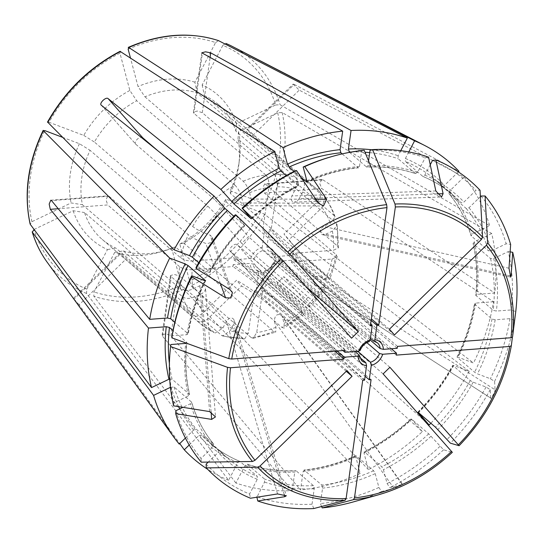 <?xml version="1.0" encoding="UTF-8"?>
<svg xmlns="http://www.w3.org/2000/svg" width="544" height="544" viewBox="0 0 544 544"><rect width="100%" height="100%" fill="white"/><g stroke="black" fill="none" stroke-linecap="round" stroke-linejoin="round"><path stroke-width="0.41" stroke-dasharray="2.72 2.04" d="M345.195 350.384L263.5 280.194A474.762 177.983 8 0 0 234.131 257.87L193.433 260.977C188.102 261.14 183.865 260.12 180.737 257.904L108.943 196.221L107.95 195.854L105.985 199.73L107.719 204.938L58.222 208.719M205.612 280.779C197.037 298.194 191.23 315.969 188.19 334.098L187.932 333.601L186.918 334.689L172.081 335.818M205.122 280.779A173.284 138.686 -49.3 0 0 187.932 333.601L174.787 322.306M230.357 193.44A89.019 71.244 130.7 0 0 238.823 164.628A89.019 71.244 130.7 0 0 238.007 139.033L336.246 223.441A89.019 71.244 -49.3 0 1 337.396 245.949L265.608 184.273L323.034 179.887L321.824 179.534L264.656 183.892L262.861 187.762L264.384 192.984L336.172 254.667A89.019 71.244 -49.3 0 1 328.603 277.841L230.357 193.44L230.207 190.788A95.873 76.724 130.7 0 0 239.476 159.433A95.873 76.724 130.7 0 0 238.53 131.56L277.705 112.805L282.146 112.54L491.701 233.505A195.84 156.733 -49.3 0 1 494.748 293.026L476.959 294.379L475.946 295.467L493.218 310.304L496.393 311.073L511.224 309.944L515.753 311.596M323.034 179.887L494.748 293.026M321.824 179.534L319.675 183.43L321.81 188.605L493.517 301.736A195.84 156.733 -49.3 0 1 473.498 363.018L458.062 357.177L457.327 357.422L474.599 372.259L477.496 373.878L490.368 378.74L494.584 381.364L495.074 389.803L319.79 276.59C315.214 274.598 310.454 282.057 314.731 284.519L490.742 398.099C490.498 400.248 495.57 390.558 495.074 389.803M230.207 190.788L264.901 203.905L268.994 206.122L473.498 363.018M142.773 137.822C140.128 135.143 132.926 142.161 135.993 144.439L101.327 105.23M101.191 105.094L135.993 144.439L207.788 206.115L217.158 215.546L241.726 243.331L248.506 236.715L223.944 208.93A79.519 63.641 -49.3 0 1 241.366 196.676L243.433 203.959L244.576 205.197L246.133 205.741L323.483 205.986M223.944 208.93L214.567 199.498A89.019 71.244 -49.3 0 1 234.974 185.144L136.734 100.735A89.019 71.244 130.7 0 0 94.398 142.025L192.644 226.426C195.704 228.847 199.566 231.003 204.231 232.893L210.093 235.103L212.255 237.272C212.507 241.74 210.338 243.78 205.754 243.406L199.9 241.189C195.235 239.299 191.372 237.15 188.306 234.729L90.066 150.321A89.019 71.244 130.7 0 0 82.423 204.728L71.101 202.926L31.926 221.687L30.274 224.339M198.73 262.677L209.658 272.068A173.284 138.686 -49.3 0 1 244.44 225.406L233.825 216.288M244.834 225.678C231.023 239.782 219.388 255.388 209.943 272.483L209.658 272.068L208.923 272.306A175.658 140.583 -49.3 0 1 244.256 224.91L235.3 214.778M351.553 338.205L269.858 268.015A474.762 31.232 45.7 0 1 241.726 243.331M491.701 233.505L474.273 241.849L473.3 243.76L490.572 258.597L493.707 258.543L508.239 251.586A192.488 154.054 -49.3 0 1 511.224 309.944M359.734 357.394L260.005 271.721L258.611 273.02L256.136 290.652L254.306 290.788L248.35 333.186L244.63 338.953L242.801 338.212A89.019 71.244 -49.3 0 1 221.51 335.342L123.27 250.934L114.743 252.294A95.873 76.724 130.7 0 0 159.848 252.117A95.873 76.724 130.7 0 0 171.591 247.955L175.494 246.949L273.734 331.357L275.726 332.126L275.978 327.243L274.312 320.946C274.876 314.969 277.406 313.222 281.894 315.69L284.179 323.32L283.995 328.168L281.935 327.427L183.695 243.025A89.019 71.244 130.7 0 0 226.025 201.736L225.876 199.084L260.569 212.208L264.663 214.424L469.166 371.314L453.73 365.48L452.996 365.718A173.284 138.686 -49.3 0 1 418.214 412.379M171.591 247.955L181.485 285.267L183.648 289.367L360.196 473.525L355.796 456.926L356.354 455.899L373.626 470.737L375.224 473.62L378.896 487.465L381.623 491.531L394.026 488.356C395.406 488.22 405.015 483.623 402.227 484.432L282.506 317.016M373.626 470.737A173.284 138.686 -49.3 0 1 321.796 485.017L304.021 469.996C321.429 468.153 338.701 463.393 355.851 455.709L356.354 455.899A173.284 138.686 -49.3 0 1 304.524 470.179L303.137 471.43L300.533 489.96L170.966 335.723L165.879 333.642L162.126 335.09L162.602 336.362L292.169 490.6A195.84 156.733 -49.3 0 1 235.878 483.011L245.092 465.372L246.99 464.073C262.215 469.241 278.446 471.43 295.684 470.628L296.154 470.818A173.284 138.686 -49.3 0 1 247.255 464.222L264.527 479.067L264.527 482.066L256.938 497.216M346.263 371.294L270.361 306.088A474.762 282.941 -41.5 0 0 241.584 285.981L236.531 280.269L203.544 312.446C199.165 316.241 195.466 317.213 192.433 315.357A89.019 71.244 -49.3 0 1 182.73 296.942L84.49 212.534A89.019 71.244 130.7 0 0 102.204 239.401L200.444 323.802L214.254 332.595A89.019 71.244 -49.3 0 1 200.444 323.802A89.019 71.244 -49.3 0 1 197.479 321.069L125.691 259.393L79.132 304.796L179.765 443.571M189.196 445.006L198.696 435.737L201.477 435.01L218.749 449.854L227.038 457.749A173.284 138.686 -49.3 0 1 218.749 449.854L218.13 452.438L208.236 462.087M197.479 321.069C200.512 322.925 204.218 321.953 208.59 318.158L241.584 285.981M273.734 331.357A89.019 71.244 -49.3 0 1 251.172 337.572L179.377 275.89L170.966 335.723M321.796 485.017L322.572 488.124L320.396 503.581L321.599 506.498M371.083 379.671L289.388 309.482A474.762 222.156 -94.4 0 0 262.67 290.156L260.841 290.292A474.762 222.156 85.6 0 1 287.558 309.618L365.099 376.237M251.172 337.572L253.225 338.3L256.714 332.554L262.67 290.156M238.53 131.56L238.007 139.033M221.51 335.342L222.673 335.988L230.173 330.738L233.668 324.047L234.219 320.083L286.3 495.802M114.743 252.294L94.037 291.938L93.82 296.222L235.878 483.011M437.138 193.895L299.139 198.696L302.634 191.998C305.014 186.742 305.021 182.73 302.654 179.976A89.019 71.244 -49.3 0 1 316.465 188.768A89.019 71.244 -49.3 0 1 319.43 191.502L247.636 129.819L294.188 84.415L293.134 84.13L246.881 129.248L247.636 129.819C244.793 127.153 250.158 133.219 252.688 135.531L324.476 197.214A89.019 71.244 -49.3 0 1 334.179 215.628L335.111 216.968L330.283 223.271L323.666 226.44C319.376 229.758 318.988 232.519 322.504 234.716L510.687 277.154M334.179 215.628L235.933 131.226A89.019 71.244 130.7 0 0 218.226 104.36A89.019 71.244 130.7 0 0 204.415 95.574L302.654 179.976M236.463 123.753A95.873 76.724 130.7 0 0 202.15 84.939L222.856 45.295A141.202 113.002 -49.3 0 1 275.638 104.992L236.463 123.753L235.933 131.226M275.638 104.992L280.078 104.734L489.634 225.699L472.206 234.042L471.233 235.953L470.995 235.6C466.228 219.708 458.85 205.693 448.854 193.542L448.956 193.644A173.284 138.686 -49.3 0 1 471.233 235.953L488.505 250.791L491.633 250.736L506.172 243.78L510.653 244.494M293.134 84.13L299.241 90.127L463.991 177.004L449.568 191.06L448.956 193.644L466.228 208.488L469.003 207.76L480.393 196.649M324.476 197.214L324.952 197.71L322 207.55L289.014 239.72A474.762 282.941 138.5 0 0 296.208 248.431L291.156 242.719A474.762 282.941 138.5 0 1 283.961 234.008L289.014 239.72M394.454 334.927L312.752 264.738A474.762 282.941 138.5 0 1 296.208 248.431M201.797 52.802L193.433 112.309L197.159 111.017L202.314 112.683L274.108 174.359A89.019 71.244 -49.3 0 1 295.392 177.228C297.758 179.982 297.752 183.994 295.372 189.251L291.876 195.949C290.496 199.594 291.326 201.647 294.379 202.11L441.544 196.989M295.392 177.228L197.152 92.827A89.019 71.244 130.7 0 0 144.935 96.812L138.04 86.53L130.431 57.834M128.146 49.218A141.202 113.002 -49.3 0 1 215.594 42.548L194.888 82.192L197.152 92.827M215.594 42.548L218.6 40.664M400.765 150.668L398.126 155.72L398.12 158.719L415.664 173.713C400.432 168.545 384.2 166.355 366.969 167.158L366.493 166.967L367.88 165.716L368.56 160.874M349.5 152.368L366.493 166.967A173.284 138.686 -49.3 0 1 415.392 173.563L417.561 172.414L425.238 157.706L428.618 157.168M234.974 185.144C237.721 187.864 239.856 191.712 241.366 196.676M129.839 90.46A95.873 76.724 130.7 0 0 83.756 135.402L49.062 122.284A141.202 113.002 -49.3 0 1 119.945 53.149L129.839 90.46L136.734 100.735M119.945 53.149L120.571 51.442M251.355 218.668A173.284 138.686 -49.3 0 1 298.098 185.81L286.239 175.624M251.036 218.294A175.658 140.583 -49.3 0 1 298.656 184.79L298.098 185.81L298.608 186C281.69 194.623 266.03 205.646 251.614 219.062M298.656 184.79L294.991 170.945M62.465 137.292L79.424 143.704L90.066 150.321M336.172 254.667L337.192 256.693L332.112 259.019L291.414 262.12A474.762 177.983 -172 0 0 314.568 284.92L396.263 355.11M493.517 301.736L475.735 303.096L474.722 304.184L491.994 319.022L495.162 319.79L510 318.662L514.529 320.314L512.387 337.28M474.463 303.688L474.722 304.184A173.284 138.686 -49.3 0 1 457.327 357.422L457.042 357.007C465.616 339.592 471.424 321.817 474.463 303.688M370.192 340.007L274.387 257.693L271.585 251.92A11.866 9.5 -49.3 0 1 274.387 257.693L275.448 256.605L292.373 255.313A474.762 177.983 8 0 0 315.527 278.113L397.222 348.303M391.347 348.752L314.833 283.016L314.568 284.92M366.846 342.625L273.7 262.596L274.754 261.508L291.679 260.216A474.762 177.983 8 0 0 314.833 283.016M357.768 351.308L264.71 271.361A11.866 9.5 -49.3 0 0 273.7 262.596L273.462 262.052C271.633 266.655 268.518 269.708 264.126 271.198L264.71 271.361L263.323 272.66L260.841 290.292M182.73 296.942C185.851 298.962 190.026 298.887 195.262 296.718L201.878 293.549C204.265 292.23 205.469 290.408 205.482 288.102L215.506 416.874M34.068 229.459L73.168 210.739L84.49 212.534M170.415 387.335L174.148 386.995L191.658 402.186C196.418 418.078 203.803 432.092 213.799 444.244L196.425 429.298A173.284 138.686 -49.3 0 1 182.322 407.64M175.916 410.706A192.488 154.054 -49.3 0 0 201.056 458.449L213.078 446.726L213.697 444.142A173.284 138.686 -49.3 0 1 191.42 401.832L190.448 403.743L182.947 407.334M274.108 174.359C276.658 177.14 277.685 181.288 277.195 186.803L271.238 229.201A474.762 222.156 85.6 0 0 297.044 255L371.355 318.845M226.025 201.736L324.265 286.144L325.414 287.803L321.314 287.103L314.731 284.519M417.819 412.107C431.63 398.004 443.258 382.398 452.703 365.303L470.268 380.555L473.164 382.174L486.037 387.042L490.246 389.66L490.742 398.099L315.452 284.886M264.656 183.899L265.608 184.273M193.44 112.309L193.95 113.322L202.354 53.489M299.139 198.696L297.051 201.117L294.379 202.11M336.246 223.441L337.26 225.08L332.35 231.084L325.74 234.246L322.504 234.716M324.265 286.144A89.019 71.244 -49.3 0 1 309.121 306.456L310.706 307.537L308.387 304.443L283.818 276.658L277.039 283.274L303.919 314.153L230.547 251.389C227.63 249.288 234.824 242.264 237.334 244.773L271.993 283.982C269.028 280.908 261.793 287.953 265.214 290.598L422.348 431.637A195.84 156.733 -49.3 0 1 368.39 469.601L363.99 452.996L364.555 451.976L381.827 466.813L383.425 469.696L387.097 483.541L389.824 487.608L402.546 484.405L281.894 315.69M265.016 290.401L230.384 251.226L265.016 290.401M360.04 350.69L254.007 259.25L250.791 258.482L233.866 259.774L234.131 257.87M144.935 96.812L243.175 181.213C245.922 183.94 248.05 187.782 249.567 192.746L251.233 199.05C251.566 202.837 249.975 205.074 246.473 205.754M243.175 181.213A89.019 71.244 -49.3 0 1 265.737 174.998C268.287 177.779 269.321 181.927 268.831 187.442L262.874 229.84L264.704 229.697A474.762 222.156 -94.4 0 0 290.51 255.496L370.586 324.299M369.376 341.544L262.99 250.485L262.222 247.33L264.704 229.697M370.423 338.382L267.696 250.124L266.934 246.969L269.409 229.337L271.238 229.201M218.226 104.36L319.43 191.502C321.64 194.154 320.817 197.594 316.955 201.838L283.961 234.008M337.396 245.949L338.429 247.84L333.336 250.301L292.638 253.402L292.373 255.313M355.008 351.519L253.314 264.153L250.097 263.391L233.172 264.676A474.762 177.983 -172 0 1 262.541 287.001L337.035 351.009M215.036 333.098L222.911 327.991L226.406 321.3C229.514 317.281 232.118 316.88 234.219 320.083M82.423 204.728L180.662 289.129C183.777 291.149 187.959 291.074 193.195 288.912L199.804 285.743C202.973 284.6 204.864 285.389 205.482 288.102M180.662 289.129A89.019 71.244 -49.3 0 1 179.513 266.621C182.641 268.838 186.871 269.858 192.209 269.695L232.907 266.587L233.172 264.676M309.121 306.456L237.334 244.773M183.695 243.025L179.792 244.032L189.679 281.343L191.842 285.444L368.39 469.601M469.166 371.314A195.84 156.733 -49.3 0 1 430.862 423.246M271.993 283.982L425.156 421.457M291.679 260.216L291.414 262.12M328.603 277.841L329.759 279.48L325.645 278.807L319.79 276.59M371.144 320.368L295.215 255.136L297.044 255M269.409 229.337A474.762 222.156 -94.4 0 0 295.215 255.136M370.376 325.829L288.68 255.632A474.762 222.156 85.6 0 1 262.874 229.84M265.737 174.998L193.95 113.322M306.972 181.58A173.284 138.686 -49.3 0 1 358.129 167.606L342.169 153.891M306.857 180.86A175.658 140.583 -49.3 0 1 359.516 166.355L358.129 167.606L358.632 167.79C341.224 169.633 323.945 174.393 306.796 182.077M359.516 166.355L361.685 150.899L364.174 150.246M364.548 380.168L282.853 309.978L281.024 310.114A474.762 222.156 -94.4 0 0 254.306 290.788M256.136 290.652A474.762 222.156 85.6 0 1 282.853 309.978M359.115 355.048A11.866 9.5 -49.3 0 0 361.916 360.822L256.115 269.926A11.866 9.5 -49.3 0 0 260.005 271.721L256.115 269.926A11.866 9.5 -49.3 0 1 253.314 264.153M342.91 350.56L263.228 282.098L263.5 280.194M233.866 259.774A474.762 177.983 -172 0 1 263.228 282.098M383.119 373.905L301.424 303.715A474.762 31.232 -134.3 0 0 277.039 283.274M422.348 431.637L411.427 418.996L428.706 433.833L443.578 449.786L452.302 452.343M363.99 452.996A175.658 140.583 -49.3 0 0 411.611 419.492L411.427 418.996A173.284 138.686 -49.3 0 1 364.555 451.976L364.045 451.785C380.963 443.163 396.624 432.14 411.033 418.724M430.243 164.778L424.816 175.161L422.654 176.31A173.284 138.686 -49.3 0 1 452.887 194.874C443.952 187.204 433.949 181.064 422.878 176.446L405.382 161.466A173.284 138.686 -49.3 0 1 435.615 180.037A173.284 138.686 -49.3 0 1 443.904 187.932L461.176 202.776L463.95 202.048L475.98 190.318L480.053 190.264M458.34 171.87L444.523 185.348L443.904 187.932L435.615 180.037L452.887 194.874A173.284 138.686 -49.3 0 1 461.176 202.776M408.796 151.939L405.389 158.467L405.382 161.466M301.206 177.514L294.086 171.401M170.857 344.536A192.488 154.054 -49.3 0 0 173.842 402.893L188.38 395.937L189.353 394.026A173.284 138.686 -49.3 0 1 186.708 342.319L186.966 342.802C184.926 360.835 185.803 378.046 189.598 394.42L172.074 379.188A173.284 138.686 -49.3 0 1 169.381 363.732M188.38 395.937A175.658 140.583 -49.3 0 1 185.694 343.407L186.708 342.319L173.019 330.562M168.946 379.243L172.074 379.188M206.108 464.161A192.488 154.054 -49.3 0 0 249.58 494.034L257.264 479.318L257.271 476.32L239.992 461.475A173.284 138.686 -49.3 0 1 209.766 442.911A173.284 138.686 -49.3 0 1 201.477 435.01M73.168 210.739A95.873 76.724 130.7 0 0 107.481 249.546L86.775 289.197L86.557 293.474L228.623 480.264L237.83 462.624L239.775 461.339C228.704 456.722 218.702 450.582 209.766 442.911L227.038 457.749A173.284 138.686 -49.3 0 0 257.271 476.32M185.395 438.076L193.65 430.025L196.425 429.298M313.82 508.545L312.032 504.22L314.201 488.764L313.426 485.656L296.154 470.818L294.766 472.07A175.658 140.583 -49.3 0 1 245.092 465.372M294.188 84.415L458.939 171.285M463.991 177.004A195.84 156.733 -49.3 0 1 489.634 225.699M194.888 82.192A95.873 76.724 130.7 0 0 138.04 86.53M79.424 143.704A95.873 76.724 130.7 0 0 71.101 202.926M228.623 480.264A195.84 156.733 -49.3 0 1 207.652 469.302M360.196 473.525A195.84 156.733 -49.3 0 1 300.533 489.96M79.132 304.796L74.086 299.084L179.228 444.088M73.562 298.282L74.086 299.084L120.639 253.681L119.816 253.171L73.562 298.282M292.169 490.6L294.766 472.07M510 318.662A192.488 154.054 -49.3 0 1 490.368 378.74M514.529 320.314A195.201 156.223 -49.3 0 1 494.584 381.364M432.5 160.453A192.488 154.054 -49.3 0 1 475.98 190.318M330.936 156.828A192.488 154.054 -49.3 0 1 361.685 150.899M173.842 402.893L173.638 405.851M214.567 199.498L157.665 150.613M249.58 494.034L250.478 498.236M378.896 487.465A192.488 154.054 -49.3 0 1 320.396 503.581M381.623 491.531A195.201 156.223 -49.3 0 1 353.43 501.888M192.433 315.357L120.639 253.681C117.606 251.212 122.958 257.271 125.691 259.393M102.204 239.401A89.019 71.244 130.7 0 0 116.008 248.186L214.254 332.595M123.27 250.934A89.019 71.244 130.7 0 0 164.886 250.689A89.019 71.244 130.7 0 0 175.494 246.949M107.481 249.546L116.008 248.186M179.792 244.032A95.873 76.724 130.7 0 0 225.876 199.084M443.578 449.786A195.201 156.223 -49.3 0 1 389.824 487.608M222.856 45.295L225.862 43.411M202.15 84.939L204.415 95.574M49.062 122.284L47.756 122.461M83.756 135.402L94.398 142.025M201.056 458.449L201.253 462.176M208.923 272.306L196.044 267.437M370.056 150.26A192.488 154.054 -49.3 0 1 425.238 157.706M481.025 196.03A192.488 154.054 -49.3 0 1 506.172 243.78M508.239 251.586L510.136 251.886M475.687 294.984L475.946 295.467A173.284 138.686 -49.3 0 0 473.3 243.76L473.056 243.365C476.85 259.746 477.727 276.95 475.687 294.984M397.487 346.392L315.792 276.202A474.762 177.983 -172 0 1 292.638 253.402M389.402 329.215L307.707 259.026A474.762 282.941 138.5 0 1 291.156 242.719M305.81 286.457L276.644 261.399A474.762 31.232 45.7 0 1 248.506 236.715M334.75 351.179L262.269 288.912A474.762 177.983 8 0 0 232.907 266.587M179.513 266.621L107.719 204.938M347.011 370.566L265.309 300.376A474.762 282.941 -41.5 0 0 236.531 280.269M242.801 338.212L171.013 276.529L170.49 275.584L174.189 274.448L179.377 275.89M362.719 380.31L281.024 310.114M389.905 367.288L308.203 297.099A474.762 31.232 -134.3 0 0 283.818 276.658M312.032 504.22A192.488 154.054 -49.3 0 1 256.843 496.781M486.037 387.042A192.488 154.054 -49.3 0 1 446.78 439.702M490.246 389.66A195.201 156.223 -49.3 0 1 450.364 443.17M440.001 446.318A192.488 154.054 -49.3 0 1 387.097 483.541M108.943 196.221L51.517 200.607M282.146 112.54A144.724 115.824 -49.3 0 1 268.994 206.122M220.408 283.608L205.754 243.406M229.922 289.53L210.093 235.103M493.707 258.543A175.658 140.583 -49.3 0 1 496.393 311.073M490.572 258.597A173.284 138.686 -49.3 0 1 493.218 310.304M394.026 488.356L274.312 320.946M284.213 494.591L233.668 324.047M508.994 268.233L323.666 226.44M252.688 135.531L299.241 90.127M435.826 190.944L291.876 195.949M318.437 203.198L243.039 202.973M264.384 192.984L321.81 188.605M211.092 411.998L201.878 293.549M202.314 112.683L210.038 57.739M510.007 275.808L325.74 234.246M250.791 258.482A14.246 11.397 -49.3 0 1 262.222 247.33M193.433 260.977A79.519 63.641 -49.3 0 1 199.9 241.189M204.231 232.893A79.519 63.641 -49.3 0 1 217.158 215.546M249.567 192.746A79.519 63.641 -49.3 0 1 268.831 187.442M266.934 246.969A14.246 11.397 -49.3 0 1 275.448 256.605M277.195 186.803A79.519 63.641 -49.3 0 1 295.372 189.251M302.634 191.998A79.519 63.641 -49.3 0 1 316.955 201.838M322 207.55A79.519 63.641 -49.3 0 1 330.283 223.271M332.35 231.084A79.519 63.641 -49.3 0 1 333.336 250.301M258.611 273.02A14.246 11.397 -49.3 0 1 250.097 263.391M248.35 333.186A79.519 63.641 -49.3 0 1 230.173 330.738M222.911 327.991A79.519 63.641 -49.3 0 1 208.59 318.158M203.544 312.446A79.519 63.641 -49.3 0 1 195.262 296.718M193.195 288.912A79.519 63.641 -49.3 0 1 192.209 269.695M302.342 313.072A89.019 71.244 -49.3 0 1 281.935 327.427M264.663 214.424A144.724 115.824 -49.3 0 1 191.842 285.444M274.754 261.508A14.246 11.397 -49.3 0 1 263.323 272.66M332.112 259.019A79.519 63.641 -49.3 0 1 325.645 278.807M321.314 287.103A79.519 63.641 -49.3 0 1 308.387 304.443M301.6 311.059A79.519 63.641 -49.3 0 1 284.179 323.32M275.978 327.243A79.519 63.641 -49.3 0 1 256.714 332.554M288.68 255.632L290.51 255.496M491.994 319.022A173.284 138.686 -49.3 0 1 474.599 372.259M475.735 303.096A175.658 140.583 -49.3 0 1 458.062 357.177M495.162 319.79A175.658 140.583 -49.3 0 1 477.496 373.878M405.389 158.467A175.658 140.583 -49.3 0 1 444.523 185.348M424.816 175.161A175.658 140.583 -49.3 0 1 463.95 202.048M466.228 208.488A173.284 138.686 -49.3 0 1 488.505 250.791M449.568 191.06A175.658 140.583 -49.3 0 1 472.206 234.042M469.003 207.76A175.658 140.583 -49.3 0 1 491.633 250.736M351.254 152.041A173.284 138.686 -49.3 0 1 364.997 152.238M369.723 152.626A173.284 138.686 -49.3 0 1 398.12 158.719M371.824 149.797A175.658 140.583 -49.3 0 1 398.126 155.72M367.88 165.716A175.658 140.583 -49.3 0 1 417.561 172.414M186.918 334.689A175.658 140.583 -49.3 0 1 204.585 280.609M237.83 462.624A175.658 140.583 -49.3 0 1 198.696 435.737M257.264 479.318A175.658 140.583 -49.3 0 1 218.13 452.438M182.097 407.204A173.284 138.686 -49.3 0 1 174.148 386.995M193.65 430.025A175.658 140.583 -49.3 0 1 179.744 408.87M178.629 406.647A175.658 140.583 -49.3 0 1 171.013 387.049M213.078 446.726A175.658 140.583 -49.3 0 1 190.448 403.743M355.796 456.926A175.658 140.583 -49.3 0 1 303.137 471.43M375.224 473.62A175.658 140.583 -49.3 0 1 322.572 488.124M313.426 485.656A173.284 138.686 -49.3 0 1 264.527 479.067M314.201 488.764A175.658 140.583 -49.3 0 1 264.527 482.066M470.268 380.555A173.284 138.686 -49.3 0 1 435.486 427.217M453.73 365.48A175.658 140.583 -49.3 0 1 418.581 412.692M473.164 382.174A175.658 140.583 -49.3 0 1 437.825 429.576M428.706 433.833A173.284 138.686 -49.3 0 1 381.827 466.813M431.045 436.186A175.658 140.583 -49.3 0 1 383.425 469.696M232.37 46.458A144.724 115.824 -49.3 0 1 280.078 104.734M192.644 226.426A89.019 71.244 -49.3 0 1 207.788 206.115M180.737 257.904A89.019 71.244 -49.3 0 1 188.306 234.729M31.926 221.687A141.202 113.002 -49.3 0 1 44.724 130.58M86.775 289.197A141.202 113.002 -49.3 0 1 33.993 229.493M86.557 293.474A144.724 115.824 -49.3 0 1 47.09 262.106M181.485 285.267A141.202 113.002 -49.3 0 1 94.037 291.938M183.648 289.367A144.724 115.824 -49.3 0 1 93.82 296.222M474.273 241.849A175.658 140.583 -49.3 0 1 476.959 294.379M277.705 112.805A141.202 113.002 -49.3 0 1 264.901 203.905M260.569 212.208A141.202 113.002 -49.3 0 1 189.679 281.343M315.792 276.202L315.527 278.113M307.707 259.026L312.752 264.738M269.858 268.015L276.644 261.399M315.778 199.24L251.233 199.05M262.269 288.912L262.541 287.001M270.361 306.088L265.309 300.376M209.596 411.584L199.804 285.743M289.388 309.482L287.558 309.618M171.013 276.529L162.602 336.362M277.576 493.938L226.406 321.3M308.203 297.099L301.424 303.715M511.326 345.698A161.085 128.914 -49.3 0 1 459.082 445.726M373.497 341.02A11.866 9.5 -49.3 0 1 377.386 342.815L271.585 251.92A11.866 9.5 -49.3 0 0 267.696 250.124M359.802 350.146A11.866 9.5 -49.3 0 1 368.791 341.38M254.007 259.25A11.866 9.5 -49.3 0 1 262.99 250.485M212.255 237.272L232.404 292.577M238.823 164.628L239.476 159.433M253.225 338.307L275.726 332.126M244.63 338.966L222.673 335.988M325.414 287.803L310.706 307.537M303.919 314.153L283.995 328.168M338.443 247.84L337.26 225.08M337.198 256.693L329.759 279.48M324.952 197.71C329.372 203.456 332.758 209.875 335.111 216.968M164.886 250.689L159.848 252.117M162.126 335.09L170.49 275.584M50.776 200.212L107.95 195.854"/><path stroke-width="0.82" d="M58.222 208.719L50.286 209.324L49.171 204.075L50.776 200.219L51.517 200.607L149.702 319.348L167.484 317.995L170.66 318.764A173.284 138.686 -49.3 0 1 188.047 265.526L185.157 263.908L169.721 258.074L43.425 130.757L44.724 130.58L62.465 137.292M205.122 280.779A173.284 138.686 -49.3 0 1 205.326 280.364L204.585 280.609L191.712 275.74A192.488 154.054 -49.3 0 0 172.081 335.818L171.829 337.838L228.779 358.632L231.724 359.04L345.195 350.384L344.93 352.288L342.91 350.56M174.787 322.306L170.66 318.764M157.665 150.613L142.773 137.822L108.113 98.614C105.964 96.472 98.743 103.53 101.327 105.23L101.191 105.094M196.112 268.491A195.201 156.223 -49.3 0 1 235.994 214.982L235.3 214.778A192.488 154.054 -49.3 0 0 196.044 267.437L196.112 268.491L229.922 289.53L232.404 292.577L230.887 297.969L225.59 297.826L220.408 283.608M480.393 196.649L481.025 196.03L485.105 195.976A195.201 156.223 -49.3 0 1 510.653 244.494L508.994 268.233L510.687 277.154L511.068 276.046L510.007 275.808M485.105 195.976L487.601 242.848L486.438 245.215L394.454 334.927L389.402 329.215L481.386 239.503L482.548 237.136L480.053 190.264A195.201 156.223 -49.3 0 0 435.88 159.916L443.088 193.684L441.544 196.982L435.826 190.944L428.618 157.168A195.201 156.223 -49.3 0 0 372.538 149.607L395.012 204.034L395.359 206.972L378.74 325.19L371.355 318.845M510.136 251.886L512.72 252.3A195.201 156.223 -49.3 0 1 515.753 311.596L512.55 336.981L510.959 337.736L397.487 346.392L397.222 348.303L383.404 349.357L380.188 348.588L370.192 340.007M512.72 252.3L511.068 276.046M101.327 105.23L214.084 196.071L224.822 208.209L233.825 216.288M235.994 214.982L283.07 260.732L351.553 338.205L358.34 331.588L305.81 286.457M179.765 443.571L184.28 449.8L189.196 445.006M208.236 462.087L206.108 464.161L206.305 467.888L257.564 467.201L260.073 465.99L352.056 376.278L346.263 371.294M321.599 506.498L322.184 507.906L353.464 499.664L354.47 497.882L371.083 379.671L369.254 379.807L365.099 376.237M256.843 496.781L257.74 500.983L284.838 496.686L284.213 494.591M130.431 57.834L128.146 49.218L128.772 47.518L128.234 47.396C159.78 33.755 189.849 31.491 218.43 40.589L407.34 138.081L400.765 150.668M108.113 98.614L220.871 189.455L233.947 203.952L251.219 218.79L242.087 208.162A192.488 154.054 -49.3 0 1 294.991 170.945L296.534 170.544L318.437 203.198L323.483 205.979L326.638 199.274L315.778 199.24M214.084 196.071A195.84 156.733 -49.3 0 0 174.053 249.778L47.525 122.026C65.144 91.079 89.311 67.51 120.02 51.326L274.829 151.49L279.228 168.089L280.826 170.972L286.239 175.624M191.712 275.74L191.774 276.787L225.59 297.826M30.274 224.339L30.09 223.951C23.589 193.474 27.955 162.268 43.187 130.329L43.425 130.757A144.724 115.824 -49.3 0 0 30.274 224.339L151.518 387.586A195.84 156.733 -49.3 0 1 148.471 328.066L166.26 326.713L169.436 327.481L173.019 330.562M205.612 280.779L188.047 265.526M512.387 337.28L511.326 345.719L509.735 346.453L396.263 355.11L396.535 353.206L391.347 348.752M396.535 353.206L382.711 354.26L379.494 353.491L366.846 342.625M182.947 407.334L175.916 410.706L175.705 413.664L211.67 419.39L211.092 411.998M34.068 229.459L32.341 232.152L153.585 395.393L170.415 387.335M47.09 262.106C40.548 253.055 35.578 242.964 32.178 231.832L32.341 232.152A144.724 115.824 -49.3 0 0 47.09 262.106L173.951 437.294A195.84 156.733 -49.3 0 1 153.585 395.393M218.6 40.664A144.724 115.824 -49.3 0 0 128.772 47.518L283.023 147.567A195.84 156.733 -49.3 0 1 342.686 131.131L201.804 52.802L205.489 51.823L210.725 52.85L351.05 130.492L348.446 149.022L349.221 152.13A173.284 138.686 -49.3 0 1 351.254 152.041M368.56 160.874L370.056 150.26L372.538 149.607M359.802 350.146L358.748 351.234L344.93 352.288M358.748 351.234A14.246 11.397 -49.3 0 1 370.178 340.082L372.205 325.686L370.376 325.829L386.988 207.611L386.648 204.666L364.174 150.246A195.201 156.223 -49.3 0 0 332.928 156.264A195.201 156.223 -49.3 0 0 304.735 166.62L326.638 199.274M242.087 208.162L289.85 254.116L358.34 331.588M430.862 423.246A195.84 156.733 -49.3 0 1 429.128 425.02L418.214 412.379L435.486 427.217L450.364 443.17L459.116 445.726C487.2 416.466 504.601 383.132 511.326 345.719M425.156 421.457L429.128 425.02M382.711 354.26A14.246 11.397 -49.3 0 1 371.28 365.412L369.254 379.807M452.302 452.343A161.085 128.914 -49.3 0 1 378.515 494.775C405.518 486.968 430.127 472.824 452.329 452.343L383.119 373.905L389.905 367.288L459.082 445.726M378.74 325.19L376.91 325.326L371.144 320.368M372.205 325.686L370.586 324.299M342.686 131.131L340.082 149.661L340.857 152.769L342.169 153.891M257.74 500.983A195.201 156.223 -49.3 0 0 313.82 508.545L345.1 500.303L346.106 498.522L362.719 380.31L364.548 380.168L366.574 365.772L365.806 362.617L359.734 357.394M371.28 365.412L370.512 362.256L357.768 351.308M366.574 365.772A14.246 11.397 -49.3 0 1 358.054 356.136L359.115 355.048L355.008 351.519M358.054 356.136L344.236 357.197L337.035 351.009M365.806 362.617A11.866 9.5 -49.3 0 1 361.916 360.822L359.115 355.048M306.796 182.077L301.206 177.514M294.086 171.401L289.02 167.049A173.284 138.686 -49.3 0 1 340.857 152.769M283.023 147.567L287.422 164.166L289.02 167.049M306.972 181.58A173.284 138.686 -49.3 0 0 306.292 181.886L306.857 180.86L303.185 167.015A192.488 154.054 -49.3 0 1 330.936 156.828L332.928 156.264M198.73 262.677L192.386 257.23A173.284 138.686 -49.3 0 1 227.168 210.569M174.053 249.778L189.489 255.612L192.386 257.23M251.355 218.668A173.284 138.686 -49.3 0 0 251.219 218.79L251.036 218.294M418.581 412.692A175.658 140.583 -49.3 0 1 418.397 412.876L418.214 412.379M225.862 43.411A144.724 115.824 -49.3 0 1 232.37 46.458L414.596 140.828A195.84 156.733 -49.3 0 1 424.667 145.479A195.84 156.733 -49.3 0 1 458.939 171.285L458.34 171.87M351.05 130.492A195.84 156.733 -49.3 0 1 407.34 138.081M220.871 189.455A195.84 156.733 -49.3 0 1 274.829 151.49M151.518 387.586L168.946 379.243A175.658 140.583 -49.3 0 1 166.26 326.713M149.702 319.348A195.84 156.733 -49.3 0 1 169.721 258.074M207.652 469.302A195.84 156.733 -49.3 0 1 184.28 449.8M50.286 209.324L148.471 328.066M185.395 438.076L179.228 444.088A195.84 156.733 -49.3 0 1 173.951 437.294M414.596 140.828L408.796 151.939M430.243 164.778L432.5 160.453L435.88 159.916M303.185 167.015L304.735 166.62M175.705 413.664A195.201 156.223 -49.3 0 0 201.253 462.176L252.511 461.489L255.02 460.278L347.011 370.566L352.056 376.278M211.67 419.39L215.499 416.874L209.596 411.584L173.638 405.851A195.201 156.223 -49.3 0 1 170.605 346.555L227.555 367.35L230.5 367.758L343.971 359.101L334.75 351.179M185.694 343.407L170.857 344.536L170.605 346.555M284.838 496.686L286.3 495.802L277.576 493.938L250.478 498.236A195.201 156.223 -49.3 0 1 206.305 467.888M353.464 499.664A161.085 128.914 -49.3 0 0 378.515 494.775L353.43 501.888A195.201 156.223 -49.3 0 1 322.184 507.906M171.829 337.838A195.201 156.223 -49.3 0 1 191.774 276.787M242.78 208.366A195.201 156.223 -49.3 0 1 296.534 170.544M344.236 357.197L343.971 359.101M376.91 325.326L374.891 339.721L373.497 341.02L370.423 338.382M380.188 348.588A11.866 9.5 -49.3 0 0 377.386 342.815L373.497 341.02M370.178 340.082L368.791 341.38M487.601 242.848A161.085 128.914 -49.3 0 1 512.55 336.981M210.038 57.739L210.725 52.85M443.088 193.684L437.138 193.895M289.85 254.116A158.515 126.861 -49.3 0 1 386.988 207.611M231.724 359.04A158.515 126.861 -49.3 0 1 283.07 260.732M451.608 451.377A158.515 126.861 -49.3 0 1 354.47 497.882M509.735 346.453A158.515 126.861 -49.3 0 1 458.395 444.761M287.422 164.166A175.658 140.583 -49.3 0 1 340.082 149.661M364.997 152.238A173.284 138.686 -49.3 0 1 369.723 152.626M348.446 149.022A175.658 140.583 -49.3 0 1 371.824 149.797M189.489 255.612A175.658 140.583 -49.3 0 1 224.822 208.209M233.947 203.952A173.284 138.686 -49.3 0 1 280.826 170.972M231.608 201.6A175.658 140.583 -49.3 0 1 279.228 168.089M169.381 363.732A173.284 138.686 -49.3 0 1 169.436 327.481M167.484 317.995A175.658 140.583 -49.3 0 1 185.157 263.908M182.322 407.64A173.284 138.686 -49.3 0 1 182.097 407.204M179.744 408.87A175.658 140.583 -49.3 0 1 178.629 406.647M47.756 122.461A144.724 115.824 -49.3 0 1 120.571 51.442M395.012 204.034A161.085 128.914 -49.3 0 1 482.548 237.136M395.359 206.972A158.515 126.861 -49.3 0 1 481.386 239.503M486.438 245.215A158.515 126.861 -49.3 0 1 510.959 337.736M287.81 251.994A161.085 128.914 -49.3 0 1 386.648 204.666M228.779 358.632A161.085 128.914 -49.3 0 1 281.024 258.611M252.511 461.489A161.085 128.914 -49.3 0 1 227.555 367.35M255.02 460.278A158.515 126.861 -49.3 0 1 230.5 367.758M345.1 500.303A161.085 128.914 -49.3 0 1 257.564 467.201M346.106 498.522A158.515 126.861 -49.3 0 1 260.073 465.99M379.494 353.491A11.866 9.5 -49.3 0 1 370.512 362.256M374.891 339.721A14.246 11.397 -49.3 0 1 383.404 349.357M232.37 46.458L424.667 145.479M360.04 350.69C361.869 346.086 364.983 343.04 369.376 341.544"/></g></svg>
